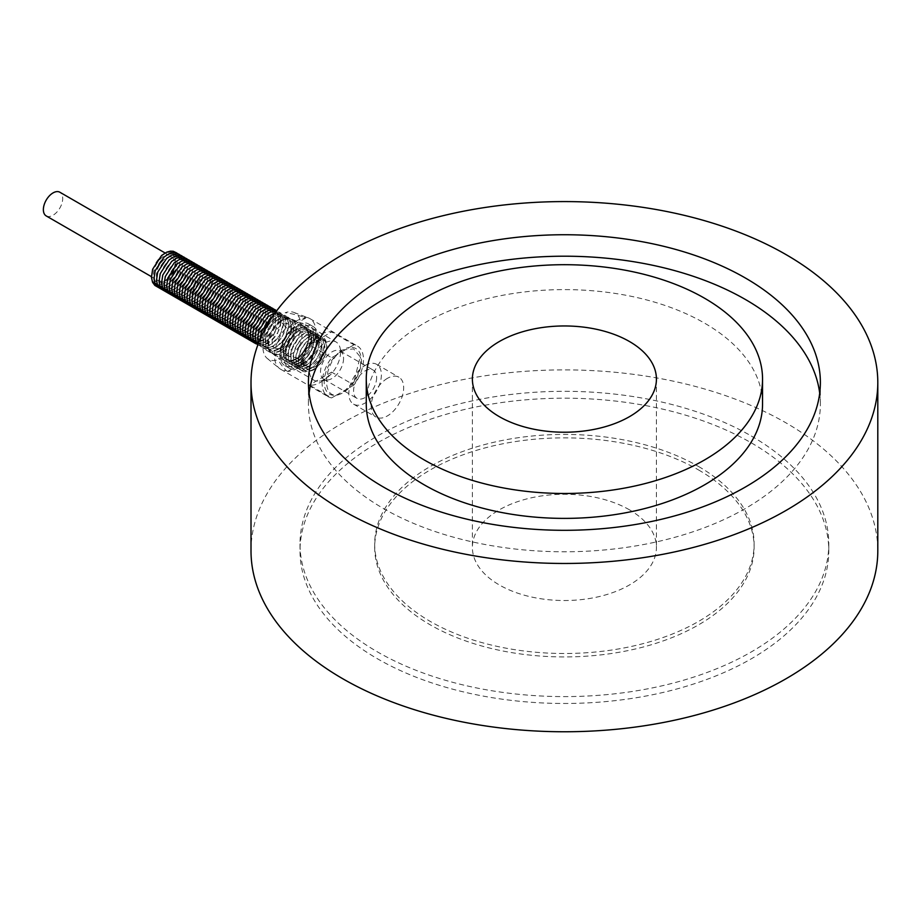 <?xml version="1.0" encoding="UTF-8"?>
<svg xmlns="http://www.w3.org/2000/svg" width="924" height="924" viewBox="0 0 924 924"><rect width="100%" height="100%" fill="white"/><g stroke="black" fill="none" stroke-linecap="round" stroke-linejoin="round"><path stroke-width="0.69" stroke-dasharray="4.62 3.46" d="M175.733 263.756A13.675 7.889 120 0 0 172.903 257.496A13.675 7.889 120 0 0 159.228 265.384A13.675 7.889 120 0 0 159.228 281.173A13.675 7.889 120 0 0 169.773 277.512A13.675 7.889 120 0 0 175.733 263.756M280.884 350.219A17.879 10.326 -60 0 1 269.935 334.65A17.879 10.326 -60 0 1 291.834 322.002A17.879 10.326 -60 0 1 280.884 350.219M281.82 352.159A19.6 11.319 120 0 0 295.079 333.16A19.6 11.319 120 0 0 289.535 318.41A19.6 11.319 120 0 0 281.82 320.154A19.6 11.319 120 0 0 269.589 335.678A19.6 11.319 120 0 0 270.305 351.709A19.6 11.319 120 0 0 281.82 352.159M278.355 348.764A17.879 10.326 -60 0 1 267.417 333.183A17.879 10.326 -60 0 1 289.304 320.547A17.879 10.326 -60 0 1 278.355 348.764M275.837 347.297A17.879 10.326 -60 0 1 264.888 331.728A17.879 10.326 -60 0 1 286.775 319.08A17.879 10.326 -60 0 1 275.837 347.297M273.308 345.842A17.879 10.326 -60 0 1 262.358 330.261A17.879 10.326 -60 0 1 284.257 317.625A17.879 10.326 -60 0 1 273.308 345.842M270.778 344.386A17.879 10.326 -60 0 1 259.829 328.805A17.879 10.326 -60 0 1 281.728 316.158A17.879 10.326 -60 0 1 270.778 344.386M268.249 342.919A17.879 10.326 -60 0 1 257.299 327.35A17.879 10.326 -60 0 1 279.198 314.703A17.879 10.326 -60 0 1 268.249 342.919M265.719 341.464A17.879 10.326 -60 0 1 254.77 325.883A17.879 10.326 -60 0 1 276.669 313.248A17.879 10.326 -60 0 1 265.719 341.464M263.19 339.997A17.879 10.326 -60 0 1 252.24 324.428A17.879 10.326 -60 0 1 274.139 311.781A17.879 10.326 -60 0 1 263.19 339.997M260.66 338.542A17.879 10.326 -60 0 1 249.711 322.961A17.879 10.326 -60 0 1 271.61 310.325A17.879 10.326 -60 0 1 260.66 338.542M258.131 337.087A17.879 10.326 -60 0 1 247.182 321.506A17.879 10.326 -60 0 1 269.08 308.87A17.879 10.326 -60 0 1 258.131 337.087M255.602 335.62A17.879 10.326 -60 0 1 244.652 320.051A17.879 10.326 -60 0 1 266.551 307.403A17.879 10.326 -60 0 1 255.602 335.62M253.072 334.165A17.879 10.326 -60 0 1 242.123 318.584A17.879 10.326 -60 0 1 264.021 305.948A17.879 10.326 -60 0 1 253.072 334.165M250.543 332.698A17.879 10.326 -60 0 1 239.605 317.128A17.879 10.326 -60 0 1 261.492 304.481A17.879 10.326 -60 0 1 250.543 332.698M248.025 331.242A17.879 10.326 -60 0 1 237.075 315.673A17.879 10.326 -60 0 1 258.963 303.026A17.879 10.326 -60 0 1 248.025 331.242M245.495 329.787A17.879 10.326 -60 0 1 234.546 314.206A17.879 10.326 -60 0 1 256.445 301.571A17.879 10.326 -60 0 1 245.495 329.787M242.966 328.32A17.879 10.326 -60 0 1 232.016 312.751A17.879 10.326 -60 0 1 253.915 300.104A17.879 10.326 -60 0 1 242.966 328.32M240.436 326.865A17.879 10.326 -60 0 1 229.487 311.284A17.879 10.326 -60 0 1 251.386 298.648A17.879 10.326 -60 0 1 240.436 326.865M237.907 325.41A17.879 10.326 -60 0 1 226.958 309.829A17.879 10.326 -60 0 1 248.856 297.182A17.879 10.326 -60 0 1 237.907 325.41M235.377 323.943A17.879 10.326 -60 0 1 224.428 308.373A17.879 10.326 -60 0 1 246.327 295.726A17.879 10.326 -60 0 1 235.377 323.943M232.848 322.488A17.879 10.326 -60 0 1 221.899 306.907A17.879 10.326 -60 0 1 243.797 294.271A17.879 10.326 -60 0 1 232.848 322.488M230.319 321.021A17.879 10.326 -60 0 1 219.369 305.451A17.879 10.326 -60 0 1 241.268 292.804A17.879 10.326 -60 0 1 230.319 321.021M227.789 319.565A17.879 10.326 -60 0 1 216.84 303.984A17.879 10.326 -60 0 1 238.738 291.349A17.879 10.326 -60 0 1 227.789 319.565M225.26 318.11A17.879 10.326 -60 0 1 214.31 302.529A17.879 10.326 -60 0 1 236.209 289.893A17.879 10.326 -60 0 1 225.26 318.11M222.73 316.643A17.879 10.326 -60 0 1 211.792 301.074A17.879 10.326 -60 0 1 233.68 288.427A17.879 10.326 -60 0 1 222.73 316.643M220.212 315.188A17.879 10.326 -60 0 1 209.263 299.607A17.879 10.326 -60 0 1 231.15 286.971A17.879 10.326 -60 0 1 220.212 315.188M217.683 313.721A17.879 10.326 -60 0 1 206.733 298.152A17.879 10.326 -60 0 1 228.632 285.504A17.879 10.326 -60 0 1 217.683 313.721M215.153 312.266A17.879 10.326 -60 0 1 204.204 296.685A17.879 10.326 -60 0 1 226.103 284.049A17.879 10.326 -60 0 1 215.153 312.266M212.624 310.811A17.879 10.326 -60 0 1 201.675 295.23A17.879 10.326 -60 0 1 223.573 282.594A17.879 10.326 -60 0 1 212.624 310.811M210.095 309.344A17.879 10.326 -60 0 1 199.145 293.774A17.879 10.326 -60 0 1 221.044 281.127A17.879 10.326 -60 0 1 210.095 309.344M207.565 307.888A17.879 10.326 -60 0 1 196.616 292.307A17.879 10.326 -60 0 1 218.514 279.672A17.879 10.326 -60 0 1 207.565 307.888M205.036 306.433A17.879 10.326 -60 0 1 194.086 290.852A17.879 10.326 -60 0 1 215.985 278.205A17.879 10.326 -60 0 1 205.036 306.433M202.506 304.966A17.879 10.326 -60 0 1 191.557 289.397A17.879 10.326 -60 0 1 213.456 276.75A17.879 10.326 -60 0 1 202.506 304.966M199.977 303.511A17.879 10.326 -60 0 1 189.027 287.93A17.879 10.326 -60 0 1 210.926 275.294A17.879 10.326 -60 0 1 199.977 303.511M197.447 302.044A17.879 10.326 -60 0 1 186.498 286.475A17.879 10.326 -60 0 1 208.397 273.827A17.879 10.326 -60 0 1 197.447 302.044M194.918 300.589A17.879 10.326 -60 0 1 183.98 285.008A17.879 10.326 -60 0 1 205.867 272.372A17.879 10.326 -60 0 1 194.918 300.589M192.4 299.133A17.879 10.326 -60 0 1 181.451 283.553A17.879 10.326 -60 0 1 203.338 270.917A17.879 10.326 -60 0 1 192.4 299.133M189.87 297.667A17.879 10.326 -60 0 1 178.921 282.097A17.879 10.326 -60 0 1 200.82 269.45A17.879 10.326 -60 0 1 189.87 297.667M187.341 296.211A17.879 10.326 -60 0 1 176.392 280.63A17.879 10.326 -60 0 1 198.29 267.995A17.879 10.326 -60 0 1 187.341 296.211M184.812 294.744A17.879 10.326 -60 0 1 173.862 279.175A17.879 10.326 -60 0 1 195.761 266.528A17.879 10.326 -60 0 1 184.812 294.744M182.282 293.289A17.879 10.326 -60 0 1 171.333 277.708A17.879 10.326 -60 0 1 193.232 265.072A17.879 10.326 -60 0 1 182.282 293.289M179.753 291.834A17.879 10.326 -60 0 1 168.803 276.253A17.879 10.326 -60 0 1 190.702 263.617A17.879 10.326 -60 0 1 179.753 291.834M177.223 290.367A17.879 10.326 -60 0 1 166.274 274.798A17.879 10.326 -60 0 1 188.173 262.15A17.879 10.326 -60 0 1 177.223 290.367M174.694 288.912A17.879 10.326 -60 0 1 163.744 273.331A17.879 10.326 -60 0 1 185.643 260.695A17.879 10.326 -60 0 1 174.694 288.912M172.164 287.445A17.879 10.326 -60 0 1 161.215 271.875A17.879 10.326 -60 0 1 183.114 259.228A17.879 10.326 -60 0 1 172.164 287.445M169.635 285.99A17.879 10.326 -60 0 1 158.685 270.42A17.879 10.326 -60 0 1 180.584 257.773A17.879 10.326 -60 0 1 169.635 285.99M167.105 284.534A17.879 10.326 -60 0 1 156.168 268.953A17.879 10.326 -60 0 1 178.055 256.318A17.879 10.326 -60 0 1 167.105 284.534M629.475 509.829A92.019 53.13 0 0 0 529.186 498.313A92.019 53.13 0 0 0 472.383 547.389A92.019 53.13 0 0 0 564.402 600.519A92.019 53.13 0 0 0 656.421 547.389A92.019 53.13 0 0 0 629.475 509.829M366.262 403.996A198.14 114.391 180 0 1 488.577 298.313A198.14 114.391 180 0 1 704.504 323.111A198.14 114.391 180 0 1 762.543 403.996M819.704 393.254A255.971 147.782 180 0 1 820.373 403.996A255.971 147.782 180 0 1 564.402 551.778A255.971 147.782 180 0 1 308.431 403.996A255.971 147.782 180 0 1 309.101 393.254M251.005 550.831A313.398 180.942 180 0 1 444.467 383.668A313.398 180.942 180 0 1 786.012 422.88A313.398 180.942 180 0 1 877.8 550.831M342.792 349.896C321.125 363.929 321.125 405.532 342.792 392.827L354.123 381.162L360.187 356.756L353.661 348.937L342.792 349.896A26.288 15.177 -60 0 1 349.341 347.493L336.255 355.047A26.288 15.177 -60 0 1 342.792 349.896M751.351 436.024A264.391 152.645 180 0 1 828.793 543.959A264.391 152.645 180 0 1 564.402 696.604A264.391 152.645 180 0 1 300.011 543.959A264.391 152.645 180 0 1 463.224 402.933A264.391 152.645 180 0 1 751.351 436.024M751.351 442.896A264.391 152.645 180 0 1 828.793 550.831A264.391 152.645 180 0 1 564.402 703.476A264.391 152.645 180 0 1 300.011 550.831A264.391 152.645 180 0 1 463.224 409.806A264.391 152.645 180 0 1 751.351 442.896M698.556 466.505A189.72 109.54 180 0 1 754.123 543.959A189.72 109.54 180 0 1 564.402 653.499A189.72 109.54 180 0 1 374.682 543.959A189.72 109.54 180 0 1 491.799 442.758A189.72 109.54 180 0 1 698.556 466.505M698.556 469.946A189.72 109.54 180 0 1 754.123 547.389A189.72 109.54 180 0 1 564.402 656.929A189.72 109.54 180 0 1 374.682 547.389A189.72 109.54 180 0 1 491.799 446.2A189.72 109.54 180 0 1 698.556 469.946M285.158 355.694A26.715 15.419 120 0 0 300.092 331.15A26.715 15.419 120 0 0 293.855 312.404A26.715 15.419 120 0 0 285.158 312.762C289.362 313.097 295.726 314.576 304.25 317.198A29.233 16.875 -60 0 1 308.373 317.879A29.233 16.875 -60 0 1 309.817 318.572A29.233 16.875 -60 0 1 304.25 360.129C295.726 357.507 289.362 356.029 285.158 355.694L278.482 359.552C279.06 361.989 281.624 365.661 286.163 370.57A29.233 16.875 -60 0 1 280.584 369.207A29.233 16.875 -60 0 1 279.267 368.295A29.233 16.875 -60 0 1 284.038 330.238A29.233 16.875 -60 0 1 286.163 327.639C281.624 322.719 279.06 319.046 278.482 316.62A26.715 15.419 120 0 0 267.267 358.466A26.715 15.419 120 0 0 278.482 359.552M304.25 317.198L305.728 318.052A29.233 16.875 120 0 0 287.653 328.494L286.163 327.639M309.321 344.837A29.233 16.875 -60 0 1 331.647 331.947L353.961 344.825A29.233 16.875 -60 0 1 357.415 346.05A29.233 16.875 -60 0 1 353.961 385.019L331.647 372.129A29.233 16.875 -60 0 1 309.321 385.019L331.635 397.898A29.233 16.875 -60 0 1 328.182 396.685A29.233 16.875 -60 0 1 331.635 357.715L309.321 344.837L331.647 331.947M286.163 370.57L287.653 371.436A29.233 16.875 120 0 0 305.728 360.995L304.25 360.129M46.2 215.916A13.675 7.889 120 0 0 56.734 212.254A13.675 7.889 120 0 0 62.705 198.487A13.675 7.889 120 0 0 59.875 192.238M305.728 360.995L287.653 371.436M287.653 328.494L305.728 318.052M278.482 316.62L285.158 312.762M331.647 372.129L309.321 385.019M331.635 397.898L336.255 395.241A26.288 15.177 -60 0 1 324.209 382.097A26.288 15.177 -60 0 1 336.255 355.047L331.635 357.715M353.961 344.825L349.341 347.493A26.288 15.177 -60 0 1 361.388 360.626A26.288 15.177 -60 0 1 349.341 387.676L353.961 385.019M336.255 395.241L349.341 387.676A26.288 15.177 -60 0 1 342.792 392.827A26.288 15.177 -60 0 1 336.255 395.241M291.487 330.573A13.675 7.889 -60 0 1 285.516 344.34A13.675 7.889 -60 0 1 274.982 348.002A13.675 7.889 -60 0 1 274.982 332.213A13.675 7.889 -60 0 1 288.658 324.324A13.675 7.889 -60 0 1 291.487 330.573M211.434 284.361A13.675 7.889 -60 0 1 205.463 298.117A13.675 7.889 -60 0 1 194.929 301.778A13.675 7.889 -60 0 1 194.929 285.99A13.675 7.889 -60 0 1 208.605 278.101A13.675 7.889 -60 0 1 211.434 284.361M340.563 352.044A22.084 12.751 -60 0 1 319.381 381.127A22.084 12.751 -60 0 1 313.906 380.191A22.084 12.751 -60 0 1 313.906 354.689A22.084 12.751 -60 0 1 335.989 341.938A22.084 12.751 -60 0 1 339.535 346.2A22.084 12.751 -60 0 1 340.563 352.044M343.555 358.5A16.297 9.413 -60 0 1 340.182 369.854A16.297 9.413 -60 0 1 327.916 379.96A16.297 9.413 -60 0 1 323.885 379.267A16.297 9.413 -60 0 1 323.885 360.441A16.297 9.413 -60 0 1 340.182 351.028A16.297 9.413 -60 0 1 342.804 354.181A16.297 9.413 -60 0 1 343.555 358.5M316.77 338.311A22.084 12.751 120 0 0 312.197 328.193A22.084 12.751 120 0 0 290.113 340.944A22.084 12.751 120 0 0 290.113 366.447A22.084 12.751 120 0 0 307.126 360.533A22.084 12.751 120 0 0 316.77 338.311M376.634 377.593A16.297 9.413 -60 0 1 369.519 393.994A16.297 9.413 -60 0 1 356.953 398.359A16.297 9.413 -60 0 1 356.953 379.545A16.297 9.413 -60 0 1 373.261 370.131A16.297 9.413 -60 0 1 376.634 377.593M387.41 378.343A22.996 13.283 120 0 0 372.395 398.614A22.996 13.283 120 0 0 375.918 417.047A22.996 13.283 120 0 0 398.914 403.765A22.996 13.283 120 0 0 398.914 377.211A22.996 13.283 120 0 0 387.41 378.343M365.107 365.465A22.996 13.283 -60 0 1 376.611 364.322A22.996 13.283 -60 0 1 376.611 390.887A22.996 13.283 -60 0 1 353.603 404.158A22.996 13.283 -60 0 1 350.081 385.735A22.996 13.283 -60 0 1 365.107 365.465M296.639 328.621A19.704 11.377 -60 0 1 282.698 352.76A19.704 11.377 -60 0 1 272.846 353.73A19.704 11.377 -60 0 1 272.083 353.222A19.704 11.377 -60 0 1 272.846 330.977A19.704 11.377 -60 0 1 291.73 319.196A19.704 11.377 -60 0 1 292.55 319.6A19.704 11.377 -60 0 1 296.639 328.621M311.18 335.308A21.795 12.59 -60 0 1 301.085 357.842A21.795 12.59 -60 0 1 284.026 362.531A21.795 12.59 -60 0 1 284.869 337.918A21.795 12.59 -60 0 1 305.752 324.89A21.795 12.59 -60 0 1 311.18 335.308M304.724 349.387A19.704 11.377 120 0 0 308.812 335.655A19.704 11.377 120 0 0 304.724 326.634A19.704 11.377 120 0 0 289.547 331.912A19.704 11.377 120 0 0 280.942 351.744A19.704 11.377 120 0 0 285.019 360.764A19.704 11.377 120 0 0 304.724 349.387M299.145 346.165A13.675 7.889 120 0 0 299.145 330.376A13.675 7.889 120 0 0 288.611 334.038A13.675 7.889 120 0 0 282.64 347.794A13.675 7.889 120 0 0 285.481 354.054A13.675 7.889 120 0 0 299.145 346.165M313.64 334.962A23.978 13.848 -60 0 1 303.176 359.089A23.978 13.848 -60 0 1 284.696 365.511A23.978 13.848 -60 0 1 284.696 337.826A23.978 13.848 -60 0 1 308.685 323.978A23.978 13.848 -60 0 1 313.64 334.962M318.11 337.537A23.978 13.848 120 0 0 313.144 326.553A23.978 13.848 120 0 0 289.166 340.402A23.978 13.848 120 0 0 289.166 368.087A23.978 13.848 120 0 0 307.646 361.665A23.978 13.848 120 0 0 318.11 337.537M280.954 351.721A19.67 11.354 -60 0 1 289.766 331.693A19.67 11.354 -60 0 1 305.036 326.865A19.67 11.354 -60 0 1 307.611 342.735A19.67 11.354 -60 0 1 294.86 359.748A19.67 11.354 -60 0 1 285.377 360.903A19.67 11.354 -60 0 1 280.954 351.721M296.061 358.974A17.879 10.326 -60 0 1 285.112 343.405A17.879 10.326 -60 0 1 307.011 330.757A17.879 10.326 -60 0 1 296.061 358.974M298.591 360.441A17.879 10.326 -60 0 1 287.641 344.86A17.879 10.326 -60 0 1 309.54 332.224A17.879 10.326 -60 0 1 298.591 360.441M301.12 361.896A17.879 10.326 -60 0 1 290.171 346.327A17.879 10.326 -60 0 1 312.058 333.679A17.879 10.326 -60 0 1 301.12 361.896M303.638 363.363A17.879 10.326 -60 0 1 292.7 347.782A17.879 10.326 -60 0 1 314.587 335.135A17.879 10.326 -60 0 1 303.638 363.363M306.167 364.818A17.879 10.326 -60 0 1 295.23 349.237A17.879 10.326 -60 0 1 317.117 336.602A17.879 10.326 -60 0 1 306.167 364.818M308.697 366.274A17.879 10.326 -60 0 1 297.747 350.704A17.879 10.326 -60 0 1 319.646 338.057A17.879 10.326 -60 0 1 308.697 366.274M311.226 367.74A17.879 10.326 -60 0 1 300.277 352.159A17.879 10.326 -60 0 1 322.176 339.524A17.879 10.326 -60 0 1 311.226 367.74M313.756 369.196A17.879 10.326 -60 0 1 302.806 353.626A17.879 10.326 -60 0 1 324.705 340.979A17.879 10.326 -60 0 1 313.756 369.196M313.79 369.565A18.307 10.568 120 0 0 326.738 347.147A18.307 10.568 120 0 0 313.79 339.674A18.307 10.568 120 0 0 300.843 362.093A18.307 10.568 120 0 0 313.79 369.565M175.733 262.035A15.777 9.113 -60 0 1 159.009 282.848A15.777 9.113 -60 0 1 159.009 260.533A15.777 9.113 -60 0 1 175.733 262.035M164.588 283.067A17.879 10.326 -60 0 1 153.638 267.498A17.879 10.326 -60 0 1 175.525 254.851A17.879 10.326 -60 0 1 164.588 283.067M302.645 359.344A13.675 7.889 -60 0 1 308.604 345.588A13.675 7.889 -60 0 1 319.138 341.926A13.675 7.889 -60 0 1 319.138 357.704A13.675 7.889 -60 0 1 305.474 365.604A13.675 7.889 -60 0 1 302.645 359.344M302.645 361.065A15.777 9.113 120 0 0 319.369 362.554A15.777 9.113 120 0 0 319.369 340.24A15.777 9.113 120 0 0 302.645 361.065M165.084 252.98L172.903 257.496L175.121 262.89C174.59 272.823 166.424 280.723 163.941 280.942L159.228 281.173L151.421 276.657M289.535 318.41C282.594 312.231 258.986 341.822 270.305 351.709M280.515 351.039C288.762 345.333 293.278 337.572 294.051 327.731C293.763 323.019 292.619 320.004 290.621 318.676C288.069 316.505 284.707 316.227 280.55 317.833L275.352 321.171C268.665 327.593 265.28 334.881 265.211 343.035C266.759 349.665 267.417 356.029 280.515 351.039M277.985 349.584C286.232 343.878 290.748 336.105 291.522 326.276C291.245 321.564 290.09 318.549 288.092 317.221C285.539 315.049 282.178 314.761 278.02 316.366L272.834 319.716C266.135 326.137 262.751 333.425 262.682 341.568C264.229 348.209 264.888 354.562 277.985 349.584M260.141 339.166L261.284 345.102L263.594 348.198L267.013 349.884L275.456 348.117L285.066 338.011L288.993 324.809L287.861 318.872L285.562 315.765L281.982 314.033L279.163 313.917L272.638 316.47M258.535 343.104L261.065 346.743L264.483 348.417L272.938 346.662L282.536 336.544L286.463 323.354L285.331 317.417L281.416 313.236L275.294 312.682M257.923 344.71L261.954 346.962L270.409 345.195L280.007 335.089L283.945 321.899L282.802 315.962L280.503 312.843L276.495 311.042M257.831 344.975L259.436 345.507L267.879 343.74L277.477 333.622L281.416 320.432L280.272 314.495L276.842 310.579M255.96 343.774L265.35 342.284L274.959 332.166L278.886 318.976L277.754 313.04L275.479 309.956M253.43 342.319L262.82 340.817L272.43 330.711L276.357 317.51L275.225 311.573L272.95 308.489M250.901 340.852L260.291 339.362L269.9 329.244L273.827 316.054L272.695 310.118L270.42 307.034M248.371 339.397L257.761 337.895L267.371 327.789L271.298 314.599L270.166 308.662L267.902 305.567M245.842 337.941L255.232 336.44L264.841 326.322L268.769 313.132L267.637 307.195L265.373 304.112M243.312 336.475L252.702 334.985L262.312 324.867L266.239 311.677L265.107 305.74L262.843 302.656M240.783 335.019L250.173 333.518L259.783 323.412L263.71 310.221L262.578 304.285L260.314 301.189M238.253 333.552L247.644 332.062L257.253 321.945L261.18 308.755L260.048 302.818L257.784 299.734M235.724 332.097L245.126 330.607L254.724 320.489L258.651 307.299L257.519 301.363L255.255 298.279M233.195 330.642L242.596 329.14L252.194 319.034L256.133 305.832L254.989 299.896L252.726 296.812M230.665 329.175L240.067 327.685L249.665 317.567L253.603 304.377L252.46 298.44L250.196 295.357M228.147 327.72L237.537 326.218L247.147 316.112L251.074 302.922L249.942 296.985L247.667 293.89M225.618 326.253L235.008 324.763L244.617 314.645L248.544 301.455L247.413 295.518L245.137 292.434M223.088 324.798L232.478 323.308L242.088 313.19L246.015 300L244.883 294.063L242.608 290.979M220.559 323.342L229.949 321.841L239.559 311.734L243.486 298.533L242.354 292.596L240.09 289.512M218.029 321.875L227.419 320.385L237.029 310.268L240.956 297.078L239.824 291.141L237.56 288.057M215.5 320.42L224.89 318.919L234.5 308.812L238.427 295.622L237.295 289.686L235.031 286.59M212.97 318.965L222.361 317.463L231.97 307.346L235.897 294.155L234.765 288.219L232.502 285.135M210.441 317.498L219.831 316.008L229.441 305.89L233.368 292.7L232.236 286.763L229.972 283.68M207.912 316.043L217.313 314.541L226.911 304.435L230.838 291.245L229.706 285.308L227.443 282.213M205.382 314.576L214.784 313.086L224.382 302.968L228.32 289.778L227.177 283.841L224.913 280.757M202.853 313.121L212.254 311.631L221.852 301.513L225.791 288.323L224.648 282.386L222.384 279.302M200.335 311.665L209.725 310.164L219.335 300.057L223.262 286.856L222.13 280.919L219.854 277.835M197.805 310.198L207.195 308.708L216.805 298.591L220.732 285.401L219.6 279.464L217.325 276.38M195.276 308.743L204.666 307.242L214.276 297.135L218.203 283.945L217.071 278.008L214.795 274.913M192.746 307.276L202.137 305.786L211.746 295.668L215.673 282.478L214.541 276.542L212.277 273.458M190.217 305.821L199.607 304.331L209.217 294.213L213.144 281.023L212.012 275.086L209.748 272.002M187.688 304.366L197.078 302.864L206.687 292.758L210.614 279.556L209.482 273.62L207.219 270.536M185.158 302.899L194.548 301.409L204.158 291.291L208.085 278.101L206.953 272.164L204.689 269.08M182.629 301.443L192.019 299.942L201.628 289.836L205.555 276.646L204.423 270.709L202.16 267.613M180.099 299.988L189.501 298.487L199.099 288.369L203.026 275.179L201.894 269.242L199.63 266.158M177.57 298.521L186.971 297.031L196.569 286.914L200.508 273.723L199.365 267.787L197.101 264.703M175.04 297.066L184.442 295.565L194.04 285.458L197.979 272.268L196.835 266.331L194.571 263.236M172.522 295.599L181.912 294.109L191.522 283.991L195.449 270.801L194.317 264.865L192.042 261.781M169.993 294.144L179.383 292.654L188.993 282.536L192.92 269.346L191.788 263.409L189.512 260.325M167.463 292.689L176.854 291.187L186.463 281.081L190.39 267.879L189.258 261.942L186.983 258.859M164.934 291.222L174.324 289.732L183.934 279.614L187.861 266.424L186.729 260.487L184.465 257.403M162.405 289.766L171.795 288.265L181.404 278.159L185.331 264.969L184.199 259.032L181.936 255.936M159.875 288.3L169.265 286.81L178.875 276.692L182.802 263.502L181.67 257.565L179.406 254.481M157.346 286.844L166.736 285.354L176.345 275.237L180.272 262.046L179.141 256.11L176.877 253.026M472.383 379.094L472.383 547.389M656.421 379.094L656.421 547.389M308.431 382.524L308.431 403.996M820.373 382.524L820.373 403.996M300.011 543.959L300.011 550.831M828.793 543.959L828.793 550.831M374.682 543.959L374.682 547.389M754.123 543.959L754.123 547.389M280.584 369.207L328.182 396.685M309.817 318.572L357.415 346.05M267.267 358.466L279.267 368.295M293.855 312.404L308.373 317.879M354.123 381.162C359.806 371.945 361.827 363.813 360.187 356.756M194.929 301.778L274.982 348.002M208.605 278.101L288.658 324.324M342.804 354.181L339.535 346.2M327.916 379.96L319.381 381.127M290.113 366.447L313.906 380.191M312.197 328.193L335.989 341.938M323.885 379.267L356.953 398.359M340.182 351.028L373.261 370.131M353.603 404.158L375.918 417.047M376.611 364.322L398.914 377.211M272.083 353.222L284.026 362.531M291.73 319.196L305.752 324.89M304.724 326.634L292.55 319.6M285.019 360.764L272.846 353.73M313.144 326.553L308.685 323.978M289.166 368.087L284.696 365.511M305.036 326.865L309.124 334.523C311.099 334.349 306.144 355.405 295.692 359.794L285.377 360.903M298.221 361.261C306.456 355.555 310.972 347.782 311.758 337.953C311.469 333.241 310.325 330.226 308.316 328.898C305.763 326.726 302.414 326.438 298.256 328.055L293.058 331.393C286.359 337.814 282.975 345.102 282.917 353.245C284.465 359.886 285.123 366.239 298.221 361.261M300.75 362.716C308.986 357.011 313.502 349.249 314.276 339.408C313.998 334.707 312.855 331.681 310.845 330.353C308.293 328.182 304.943 327.904 300.774 329.51L295.588 332.848C288.889 339.27 285.504 346.558 285.435 354.712C286.994 361.342 287.653 367.706 300.75 362.716M303.268 364.172C311.515 358.477 316.031 350.704 316.805 340.875C316.528 336.163 315.373 333.148 313.375 331.82C310.822 329.649 307.461 329.36 303.303 330.965L298.117 334.315C291.418 340.737 288.034 348.025 287.965 356.167C289.512 362.797 290.182 369.161 303.268 364.172M305.798 365.638C314.044 359.933 318.561 352.159 319.334 342.33C319.057 337.618 317.902 334.603 315.904 333.275C313.352 331.104 309.99 330.815 305.832 332.432L300.635 335.77C293.947 342.192 290.563 349.48 290.494 357.623C292.042 364.264 292.7 370.628 305.798 365.638M308.327 367.094C316.574 361.388 321.09 353.626 321.864 343.786C321.575 339.085 320.432 336.059 318.433 334.742C315.881 332.559 312.52 332.282 308.362 333.887L303.164 337.237C296.477 343.659 293.093 350.935 293.024 359.089C294.571 365.719 295.23 372.083 308.327 367.094M310.857 368.561C319.103 362.855 323.619 355.082 324.393 345.253C324.105 340.54 322.961 337.526 320.951 336.197C318.41 334.026 315.049 333.737 310.891 335.343L305.694 338.692C299.006 345.114 295.622 352.402 295.553 360.545C297.101 367.186 297.759 373.539 310.857 368.561M313.386 370.016C321.633 364.31 326.137 356.548 326.923 346.708C326.634 341.996 325.491 338.981 323.481 337.653C320.94 335.481 317.579 335.204 313.421 336.81L308.223 340.147C301.524 346.569 298.152 353.857 298.082 362.012C299.63 368.641 300.288 375.005 313.386 370.016M299.145 330.376L319.138 341.926L314.437 342.146C311.954 342.365 303.788 350.265 303.257 360.198L305.474 365.604L285.481 354.054"/><path stroke-width="1.39" d="M629.475 341.522A92.019 53.13 180 0 1 656.421 379.094A92.019 53.13 180 0 1 564.402 432.224A92.019 53.13 180 0 1 472.383 379.094A92.019 53.13 180 0 1 529.186 330.007A92.019 53.13 180 0 1 629.475 341.522M704.504 298.198A198.14 114.391 180 0 1 762.543 379.094A198.14 114.391 180 0 1 564.402 493.485A198.14 114.391 180 0 1 366.262 379.094A198.14 114.391 180 0 1 488.577 273.412A198.14 114.391 180 0 1 704.504 298.198M762.543 379.094L762.543 403.996A198.14 114.391 180 0 1 564.402 518.387A198.14 114.391 180 0 1 366.262 403.996L366.262 379.094M745.402 278.02A255.971 147.782 180 0 1 820.373 382.524A255.971 147.782 180 0 1 564.402 530.307A255.971 147.782 180 0 1 308.431 382.524A255.971 147.782 180 0 1 466.447 245.992A255.971 147.782 180 0 1 745.402 278.02M309.101 393.254A255.971 147.782 180 0 1 475.098 265.488A255.971 147.782 180 0 1 745.402 299.492A255.971 147.782 180 0 1 819.704 393.254M786.012 254.585A313.398 180.942 180 0 1 877.8 382.524A313.398 180.942 180 0 1 564.402 563.467A313.398 180.942 180 0 1 251.005 382.524A313.398 180.942 180 0 1 444.467 215.361A313.398 180.942 180 0 1 786.012 254.585M877.8 382.524L877.8 550.831A313.398 180.942 180 0 1 564.402 731.762A313.398 180.942 180 0 1 251.005 550.831L251.005 382.524M165.084 252.98L59.875 192.238A13.675 7.889 120 0 0 46.2 200.127A13.675 7.889 120 0 0 46.2 215.916L151.421 276.657M272.638 316.47L270.305 318.26L261.365 331.993L260.141 339.166M275.294 312.682L267.775 316.793L258.836 330.538L257.623 338.646L258.535 343.104M276.495 311.042L270.443 311.989L265.246 315.338L256.306 329.083L255.105 337.191L256.225 342.18L257.923 344.71M276.842 310.579L271.575 309.54L267.914 310.533L262.716 313.871L253.777 327.616L252.575 335.735L253.696 340.725L257.831 344.975M275.479 309.956L271.875 308.2L269.046 308.085L265.384 309.078L260.187 312.416L251.259 326.16L250.046 334.269L251.178 339.258L253.476 342.365L255.96 343.774M272.95 308.489L269.346 306.733L266.516 306.618L262.855 307.611L257.657 310.961L248.729 324.694L247.517 332.813L248.648 337.803L250.947 340.898L253.43 342.319M270.42 307.034L266.817 305.278L263.987 305.163L260.325 306.156L255.128 309.494L246.2 323.238L244.987 331.358L246.119 336.336L248.417 339.443L250.901 340.852M267.902 305.567L264.287 303.823L261.457 303.707L257.796 304.689L252.599 308.038L243.67 321.783L242.458 329.891L243.59 334.881L245.888 337.976L248.371 339.397M265.373 304.112L261.758 302.356L258.928 302.24L255.267 303.234L250.069 306.583L241.141 320.316L239.928 328.436L241.06 333.425L243.37 336.521L245.842 337.941M262.843 302.656L259.228 300.901L256.398 300.785L252.737 301.778L247.54 305.116L238.611 318.861L237.399 326.969L238.531 331.959L240.841 335.066L243.312 336.475M260.314 301.189L256.699 299.434L253.869 299.318L250.208 300.312L245.022 303.661L236.082 317.394L234.869 325.514L236.001 330.503L238.311 333.599L240.783 335.019M257.784 299.734L254.169 297.978L251.351 297.863L247.678 298.856L242.492 302.194L233.553 315.939L232.34 324.058L233.472 329.048L235.782 332.143L238.253 333.552M255.255 298.279L251.64 296.523L248.822 296.408L245.149 297.389L239.963 300.739L231.023 314.483L229.822 322.591L230.942 327.581L233.252 330.688L235.724 332.097M252.726 296.812L249.122 295.056L246.292 294.941L242.631 295.934L237.433 299.284L228.494 313.017L227.292 321.136L228.413 326.126L230.723 329.221L233.195 330.642M250.196 295.357L246.593 293.601L243.763 293.486L240.101 294.479L234.904 297.817L225.964 311.561L224.763 319.669L225.883 324.659L228.193 327.766L230.665 329.175M247.667 293.89L244.063 292.134L241.233 292.03L237.572 293.012L232.374 296.361L223.446 310.106L222.234 318.214L223.365 323.204L225.664 326.299L228.147 327.72M245.137 292.434L241.534 290.679L238.704 290.563L235.043 291.557L229.845 294.895L220.917 308.639L219.704 316.759L220.836 321.748L223.134 324.844L225.618 326.253M242.608 290.979L239.004 289.224L236.174 289.108L232.513 290.101L227.316 293.439L218.387 307.184L217.175 315.292L218.307 320.281L220.605 323.388L223.088 324.798M240.09 289.512L236.475 287.757L233.645 287.641L229.984 288.635L224.786 291.984L215.858 305.717L214.645 313.837L215.777 318.826L218.076 321.922L220.559 323.342M237.56 288.057L233.945 286.301L231.115 286.186L227.454 287.179L222.257 290.517L213.328 304.262L212.116 312.381L213.248 317.359L215.558 320.466L218.029 321.875M235.031 286.59L231.416 284.846L228.586 284.731L224.925 285.712L219.727 289.062L210.799 302.806L209.586 310.914L210.718 315.904L213.028 318.999L215.5 320.42M232.502 285.135L228.886 283.379L226.057 283.264L222.395 284.257L217.209 287.607L208.27 301.339L207.057 309.459L208.189 314.449L210.499 317.544L212.97 318.965M229.972 283.68L226.357 281.924L223.539 281.808L219.866 282.802L214.68 286.14L205.74 299.884L204.527 307.992L205.659 312.982L207.969 316.089L210.441 317.498M227.443 282.213L223.827 280.457L221.009 280.342L217.336 281.335L212.15 284.684L203.211 298.417L202.01 306.537L203.13 311.527L205.44 314.622L207.912 316.043M224.913 280.757L221.31 279.002L218.48 278.886L214.818 279.88L209.621 283.218L200.681 296.962L199.48 305.082L200.6 310.071L202.91 313.167L205.382 314.576M222.384 279.302L218.78 277.547L215.95 277.431L212.289 278.413L207.092 281.762L198.152 295.507L196.951 303.615L198.083 308.604L200.381 311.711L202.853 313.121M219.854 277.835L216.251 276.08L213.421 275.964L209.76 276.957L204.562 280.307L195.634 294.04L194.421 302.16L195.553 307.149L197.852 310.245L200.335 311.665M217.325 276.38L213.721 274.624L210.891 274.509L207.23 275.502L202.033 278.84L193.104 292.585L191.892 300.693L193.024 305.682L195.322 308.789L197.805 310.198M214.795 274.913L211.192 273.158L208.362 273.054L204.701 274.035L199.503 277.385L190.575 291.118L189.362 299.237L190.494 304.227L192.793 307.322L195.276 308.743M212.277 273.458L208.662 271.702L205.833 271.587L202.171 272.58L196.974 275.918L188.046 289.662L186.833 297.782L187.965 302.772L190.263 305.867L192.746 307.276M209.748 272.002L206.133 270.247L203.303 270.131L199.642 271.125L194.444 274.463L185.516 288.207L184.303 296.315L185.435 301.305L187.745 304.412L190.217 305.821M207.219 270.536L203.603 268.78L200.774 268.665L197.112 269.658L191.915 273.007L182.987 286.74L181.774 294.86L182.906 299.85L185.216 302.945L187.688 304.366M204.689 269.08L201.074 267.325L198.244 267.209L194.583 268.203L189.397 271.541L180.457 285.285L179.244 293.405L180.376 298.383L182.686 301.49L185.158 302.899M202.16 267.613L198.544 265.869L195.726 265.754L192.053 266.736L186.867 270.085L177.928 283.83L176.715 291.938L177.847 296.927L180.157 300.023L182.629 301.443M199.63 266.158L196.015 264.403L193.197 264.287L189.535 265.28L184.338 268.63L175.398 282.363L174.197 290.483L175.317 295.472L177.627 298.567L180.099 299.988M197.101 264.703L193.497 262.947L190.667 262.832L187.006 263.825L181.809 267.163L172.869 280.908L171.668 289.016L172.788 294.005L175.098 297.112L177.57 298.521M194.571 263.236L190.968 261.48L188.138 261.365L184.477 262.358L179.279 265.708L170.339 279.441L169.138 287.56L170.27 292.55L172.569 295.645L175.04 297.066M192.042 261.781L188.438 260.025L185.608 259.91L181.947 260.903L176.75 264.241L167.822 277.985L166.609 286.105L167.741 291.095L170.039 294.19L172.522 295.599M189.512 260.325L185.909 258.57L183.079 258.454L179.418 259.436L174.22 262.786L165.292 276.53L164.079 284.638L165.211 289.628L167.51 292.735L169.993 294.144M186.983 258.859L183.379 257.103L180.55 256.988L176.888 257.981L171.691 261.33L162.763 275.063L161.55 283.183L162.682 288.173L164.98 291.268L167.463 292.689M184.465 257.403L180.85 255.648L178.02 255.532L174.359 256.526L169.161 259.863L160.233 273.608L159.02 281.716L160.152 286.706L162.462 289.813L164.934 291.222M181.936 255.936L178.32 254.181L175.491 254.077L171.829 255.059L166.632 258.408L157.704 272.141L156.491 280.261L157.623 285.25L159.933 288.346L162.405 289.766M179.406 254.481L175.791 252.726L172.961 252.61L169.3 253.603L164.102 256.941L155.174 270.686L153.962 278.805L155.093 283.795L157.403 286.89L159.875 288.3M176.877 253.026L173.262 251.27L170.432 251.155L166.77 252.148L161.585 255.486L152.645 269.231L151.432 277.339L152.564 282.328L154.874 285.435L157.346 286.844"/></g></svg>
